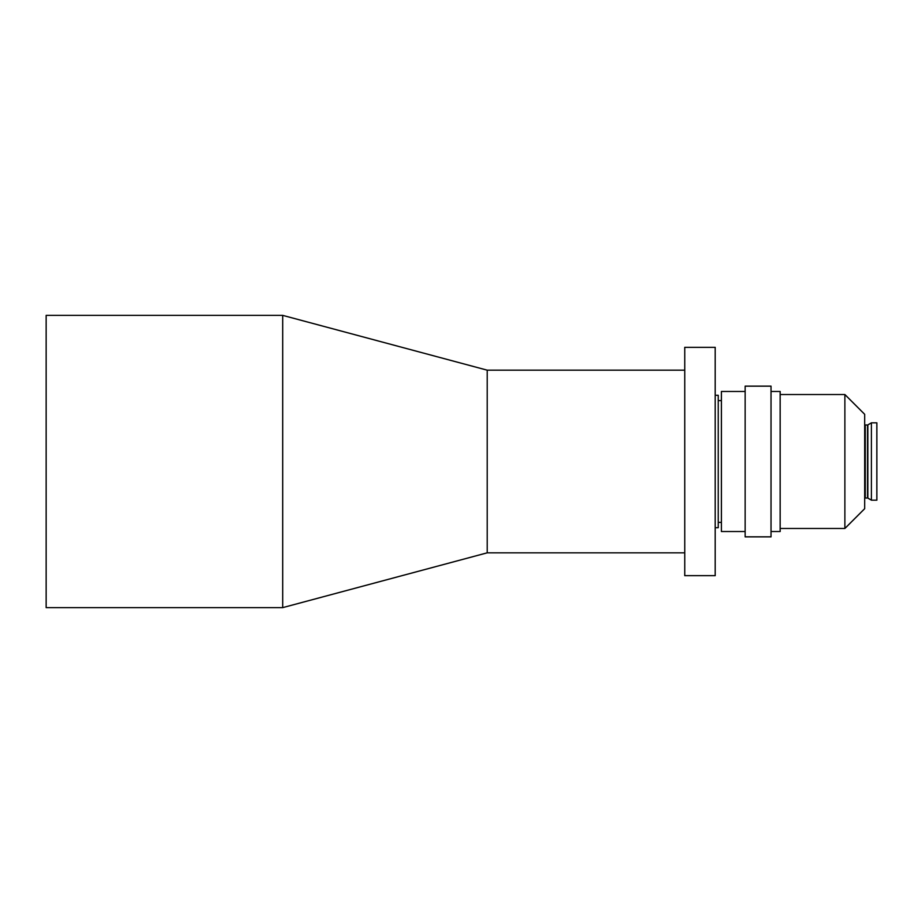 <?xml version="1.0" encoding="UTF-8"?>
<svg xmlns="http://www.w3.org/2000/svg" width="923" height="923" viewBox="0 0 923 923"><rect width="100%" height="100%" fill="white"/><g stroke="black" fill="none" stroke-linecap="round" stroke-linejoin="round"><path stroke-width="0.69" stroke-dasharray="4.62 3.46" d="M684.751 370.169L684.751 552.831L684.751 370.169M721.405 522.383L721.405 400.617L721.405 522.383M718.244 522.383L718.244 400.617L718.244 522.383M715.198 411.496L715.198 511.504L715.198 411.496M864.678 424.361L864.678 498.639L864.678 424.361M780.166 394.525L780.166 528.475L780.166 394.525M745.149 531.521L745.149 391.479L745.149 531.521M771.028 531.521L771.028 391.479L771.028 531.521M721.405 391.479L721.405 531.521M780.166 391.479L780.166 531.521M771.028 386.149L771.028 536.851M745.149 386.149L745.149 536.851M876.85 422.838L876.85 500.162M871.404 422.838L871.404 500.162M844.88 394.525L844.88 528.475M864.678 508.688L864.678 414.312M715.198 395.286L715.198 527.714M718.244 395.286L718.244 527.714M715.198 545.216L715.198 377.784L715.198 545.216M684.751 347.336L684.751 575.664M715.198 347.336L715.198 575.664M487.206 370.169L487.206 552.831M46.15 315.366L46.15 607.634M282.692 315.366L282.692 607.634M867.862 424.892L867.862 498.108M867.551 424.972L867.551 498.028M865.278 424.972L865.278 498.028"/><path stroke-width="1.38" d="M282.692 607.634L282.692 315.366L46.15 315.366L46.15 607.634L282.692 607.634L487.206 552.831L487.206 370.169L282.692 315.366M684.751 370.169L487.206 370.169M684.751 552.831L487.206 552.831M715.198 575.664L715.198 347.336L684.751 347.336L684.751 575.664L715.198 575.664M721.405 400.617L718.244 400.617M721.405 522.383L718.244 522.383M718.244 527.714L718.244 395.286L715.198 395.286L715.198 527.714L718.244 527.714M864.678 498.639A0.611 0.611 0 0 1 865.278 498.028L867.551 498.028A0.611 0.611 0 0 1 867.862 498.108L871.404 500.162L871.404 422.838L867.862 424.892A0.611 0.611 0 0 1 867.551 424.972L865.278 424.972A0.611 0.611 0 0 1 864.678 424.361M844.88 394.525L864.678 414.312L864.678 508.688L844.88 528.475L844.88 394.525L780.166 394.525M844.88 528.475L780.166 528.475M871.404 500.162L876.85 500.162L876.85 422.838L871.404 422.838M745.149 391.479L721.405 391.479L721.405 531.521L745.149 531.521M771.028 536.851L771.028 386.149L745.149 386.149L745.149 536.851L771.028 536.851M771.028 531.521L780.166 531.521L780.166 391.479L771.028 391.479M867.862 498.108L867.862 424.892M867.551 498.028L867.551 424.972M865.278 498.028L865.278 424.972"/></g></svg>
